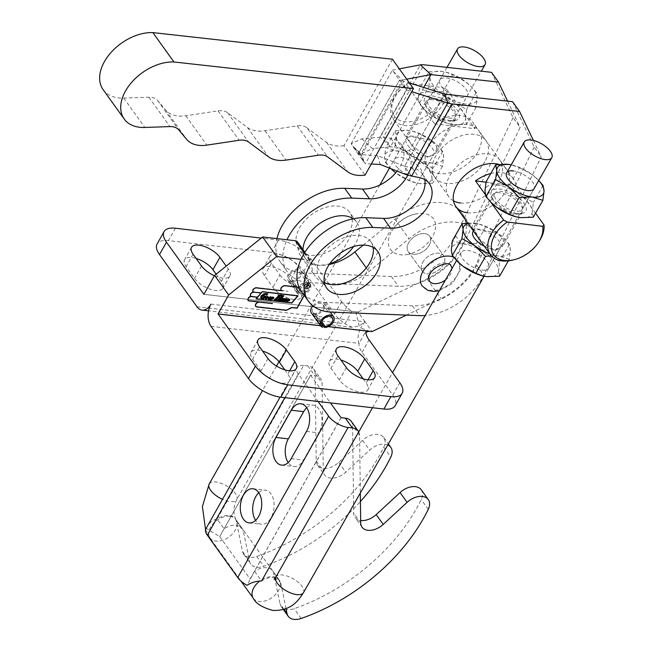 <?xml version="1.0" encoding="UTF-8"?>
<svg xmlns="http://www.w3.org/2000/svg" width="652" height="652" viewBox="0 0 652 652"><rect width="100%" height="100%" fill="white"/><g stroke="black" fill="none" stroke-linecap="round" stroke-linejoin="round"><path stroke-width="0.49" stroke-dasharray="3.26 2.44" d="M324.329 282.422A31.426 20.416 -35.7 0 1 319.676 278.339A31.426 20.416 -35.7 0 1 326.073 249.83A31.426 20.416 -35.7 0 1 359.048 235.462A31.426 20.416 -35.7 0 1 370.752 241.696A31.426 20.416 -35.7 0 1 373.123 247.401M467.574 212.772A31.426 20.416 144.3 0 0 500.54 198.404A31.426 20.416 144.3 0 0 506.938 169.895A31.426 20.416 144.3 0 0 498.894 164.402M453.499 200.832A31.426 20.416 -35.7 0 1 448.845 196.749A31.426 20.416 -35.7 0 1 455.243 168.24A31.426 20.416 -35.7 0 1 488.218 153.872A31.426 20.416 -35.7 0 1 499.913 160.107A31.426 20.416 -35.7 0 1 493.515 188.615A31.426 20.416 -35.7 0 1 460.548 202.984M477.843 151.875A31.426 20.416 -35.7 0 1 452.219 172.185A31.426 20.416 -35.7 0 1 427.769 167.385A31.426 20.416 -35.7 0 1 428.763 146.244A31.426 20.416 -35.7 0 1 454.395 125.934A31.426 20.416 -35.7 0 1 478.837 130.734A31.426 20.416 -35.7 0 1 477.843 151.875M484.868 161.663A31.426 20.416 -35.7 0 1 459.244 181.973A31.426 20.416 -35.7 0 1 434.794 177.173A31.426 20.416 -35.7 0 1 435.789 156.032A31.426 20.416 -35.7 0 1 461.42 135.722A31.426 20.416 -35.7 0 1 485.862 140.522A31.426 20.416 -35.7 0 1 484.868 161.663M352.194 219.007A31.426 20.416 -35.7 0 1 348.673 233.465A31.426 20.416 -35.7 0 1 323.05 253.775A31.426 20.416 -35.7 0 1 298.6 248.974A31.426 20.416 -35.7 0 1 299.594 227.833A31.426 20.416 -35.7 0 1 325.226 207.523A31.426 20.416 -35.7 0 1 349.668 212.324A31.426 20.416 -35.7 0 1 352.047 218.037M353.262 218.779A31.426 20.416 -35.7 0 1 356.693 222.112A31.426 20.416 -35.7 0 1 355.699 243.253A31.426 20.416 -35.7 0 1 353.563 246.611M329.839 263.636A31.426 20.416 -35.7 0 1 305.625 258.762A31.426 20.416 -35.7 0 1 302.993 249.667M429.285 245.111A13.203 8.574 144.3 0 0 429.709 236.228A13.203 8.574 144.3 0 0 419.432 234.207A13.203 8.574 144.3 0 0 408.665 242.74A13.203 8.574 144.3 0 0 408.25 251.623A13.203 8.574 144.3 0 0 418.519 253.644A13.203 8.574 144.3 0 0 429.285 245.111A13.203 8.574 -35.7 0 1 418.519 253.644A13.203 8.574 -35.7 0 1 408.25 251.623A13.203 8.574 -35.7 0 1 408.665 242.74A13.203 8.574 -35.7 0 1 419.432 234.207A13.203 8.574 -35.7 0 1 429.709 236.228A13.203 8.574 -35.7 0 1 429.285 245.111M422.716 262.324A13.203 8.574 -35.7 0 1 433.482 253.791A13.203 8.574 -35.7 0 1 443.759 255.812A13.203 8.574 -35.7 0 1 443.336 264.688A13.203 8.574 -35.7 0 1 432.569 273.221A13.203 8.574 -35.7 0 1 422.3 271.208A13.203 8.574 -35.7 0 1 422.716 262.324A13.203 8.574 -35.7 0 1 433.482 253.791A13.203 8.574 -35.7 0 1 443.759 255.812A13.203 8.574 -35.7 0 1 443.336 264.688A13.203 8.574 -35.7 0 1 432.569 273.221A13.203 8.574 -35.7 0 1 422.3 271.208A13.203 8.574 -35.7 0 1 422.716 262.324M450.785 265.6A13.203 8.574 144.3 0 0 438.421 264.378A13.203 8.574 144.3 0 0 428.364 275.772A13.203 8.574 144.3 0 0 429.326 280.996M445.479 279.952A13.203 8.574 144.3 0 0 451.738 270.825A13.203 8.574 144.3 0 0 451.877 268.754M453.621 257.181A21.923 14.238 -35.7 0 1 457.867 260.515A21.923 14.238 -35.7 0 1 459.456 269.195A21.923 14.238 -35.7 0 1 442.765 288.102A21.923 14.238 -35.7 0 1 422.243 286.081M424.778 179.61A32.486 21.1 144.3 0 0 422.366 173.929A32.486 21.1 144.3 0 0 411.934 167.743L404.59 166.35L411.616 176.146M408.209 254.313A26.414 17.156 -35.7 0 1 391.852 230.881A26.414 17.156 -35.7 0 1 415.308 214.052A26.414 17.156 -35.7 0 1 415.699 213.962A26.414 17.156 -35.7 0 1 435.324 229.194A26.414 17.156 -35.7 0 1 408.209 254.313M407.802 175.258A32.486 21.1 144.3 0 0 408.266 174.337A32.486 21.1 144.3 0 0 408.315 154.345A32.486 21.1 144.3 0 0 397.883 148.159L390.54 146.773L383.515 136.985L361.819 138.827L351.143 143.782L358.07 154.084L399.489 80.098A15.901 7.074 29.2 0 0 402.471 79.968L406.734 79.169M397.133 171.109A32.486 21.1 144.3 0 0 401.241 164.54A32.486 21.1 144.3 0 0 401.29 144.557A32.486 21.1 144.3 0 0 390.858 138.371L383.515 136.985L423.922 64.801M351.143 143.782L392.357 70.155L399.489 80.098M392.422 59.226L343.995 145.73L365.079 175.103M405.52 88.493L406.636 90.057L365.422 163.685L358.087 154.108L399.505 80.114L405.52 88.493L403.197 80.987L409.456 82.959M361.819 138.827L372.414 148.55L361.151 153.774L352.161 145.518M392.357 70.155L399.326 68.843M393.474 71.72L402.471 79.968L361.151 153.774L360.532 153.929A15.901 7.074 -150.8 0 1 359.439 154.002L353.205 147.099M359.439 154.002L358.07 154.084M360.532 153.929L352.373 145.934M423.743 87.466L390.54 146.773L372.414 148.55M423.735 87.466L390.581 146.684L379.986 136.961L420.344 64.874M491.478 72.315L513.091 117.678L520.117 127.466L462.667 245.665A53.88 34.996 -35.7 0 1 398.405 286.261L310.588 282.772A53.88 34.996 -35.7 0 1 287.385 271.851A53.88 34.996 -35.7 0 1 286.97 239.757M513.091 117.678L455.642 235.877A53.88 34.996 -35.7 0 1 391.379 276.472L303.563 272.976A53.88 34.996 -35.7 0 1 280.36 262.063A53.88 34.996 -35.7 0 1 276.904 238.599M507.574 101.125L520.117 127.466M103.13 89.65A41.679 27.066 -35.7 0 0 123.766 98.093L148.852 97.213A18.484 12.005 -35.7 0 1 157.654 100.506L165.608 110.009A34.336 22.298 -35.7 0 0 185.796 115.754L218.053 110.889A18.484 12.005 -35.7 0 1 227.54 112.682L247.369 127.401A34.336 22.298 -35.7 0 0 264.981 130.726L297.247 125.869A18.484 12.005 -35.7 0 1 306.733 127.662L327.809 157.034M343.995 145.73A34.336 22.298 -35.7 0 1 326.554 142.372L306.733 127.662M380.238 164.483L377.508 155.641L404.623 166.26L444.982 94.173L404.623 166.26L407.353 175.111M377.508 155.641L361.012 154.605A15.901 7.074 29.2 0 0 359.627 154.255L358.087 154.108M533.385 140.441L541.193 156.839L483.743 275.038A53.88 34.996 -35.7 0 1 425.177 315.511M512.553 101.679L534.167 147.042L541.193 156.839M534.167 147.042L476.718 265.242A53.88 34.996 -35.7 0 1 412.455 305.837L324.639 302.349A53.88 34.996 -35.7 0 1 301.436 291.428M399.505 80.114A15.901 7.074 -150.8 0 1 403.197 80.987L361.884 154.793L364.199 162.299M363.082 160.857L359.627 154.255M363.914 162.022L361.012 154.605M371.29 164.002L365.422 163.685M406.636 90.057L411.779 91.679M363.164 378.836L366.188 383.05A17.164 7.596 -150.6 0 1 367.736 389.937A17.164 7.596 -150.6 0 1 360.393 392.113A17.164 7.596 -150.6 0 1 339.374 379.969L330.947 368.217A17.164 7.596 -150.6 0 1 329.39 361.33A17.164 7.596 -150.6 0 1 340.947 360.051M293.93 299.496A17.164 7.596 -150.6 0 1 272.911 287.353L264.484 275.6A17.164 7.596 -150.6 0 1 262.927 268.714A17.164 7.596 -150.6 0 1 275.796 267.866A17.164 7.596 -150.6 0 1 291.289 278.681L299.724 290.425A17.164 7.596 -150.6 0 1 301.273 297.312A17.164 7.596 -150.6 0 1 293.93 299.496M279.887 274.973A17.164 7.596 29.4 0 0 300.906 287.116A17.164 7.596 29.4 0 0 308.249 284.932A17.164 7.596 29.4 0 0 306.701 278.045L298.266 266.301A17.164 7.596 29.4 0 0 282.772 255.486A17.164 7.596 29.4 0 0 269.904 256.334A17.164 7.596 29.4 0 0 271.46 263.221L279.887 274.973L272.911 287.353M216.138 274.166L221.354 281.428A17.164 7.596 -150.6 0 1 222.911 288.323A17.164 7.596 -150.6 0 1 215.559 290.499A17.164 7.596 -150.6 0 1 194.549 278.355L186.113 266.603A17.164 7.596 -150.6 0 1 184.565 259.716A17.164 7.596 -150.6 0 1 196.113 258.437M214.41 275.747A17.164 7.596 29.4 0 0 222.536 278.119A17.164 7.596 29.4 0 0 229.879 275.943A17.164 7.596 29.4 0 0 228.33 269.048L226.211 266.106M284.794 369.839L287.817 374.052A17.164 7.596 -150.6 0 1 289.374 380.939A17.164 7.596 -150.6 0 1 282.023 383.115A17.164 7.596 -150.6 0 1 261.012 370.972L252.577 359.228A17.164 7.596 -150.6 0 1 251.028 352.333A17.164 7.596 -150.6 0 1 262.577 351.053M311.346 312.895A7.922 5.143 144.3 0 0 313.172 314.207L314.093 313.025A6.341 4.116 -35.7 0 1 312.634 311.966A6.341 4.116 -35.7 0 1 312.83 307.703A6.341 4.116 -35.7 0 1 317.997 303.612A6.341 4.116 -35.7 0 1 322.927 304.574A6.341 4.116 -35.7 0 1 322.732 308.844A6.341 4.116 -35.7 0 1 315.715 313.253L315.201 314.5A7.922 5.143 144.3 0 0 323.971 308.983A7.922 5.143 144.3 0 0 324.215 303.653A7.922 5.143 144.3 0 0 312.846 305.821M315.201 314.5L321.469 323.229M314.093 313.025L321.469 323.302M406.041 211.517A52.82 34.303 -35.7 0 1 461.893 213.131A52.82 34.303 -35.7 0 1 460.222 248.665A52.82 34.303 -35.7 0 1 426.987 278.917L357.981 312.015L351.958 311.33A26.414 11.687 -150.6 0 1 341.567 301.583L310.833 258.754A26.414 11.687 29.4 0 0 278.502 240.075L261.207 238.086M291.786 281.868L292.3 280.621A6.341 4.116 144.3 0 0 299.309 276.203A6.341 4.116 144.3 0 0 299.512 271.941A6.341 4.116 144.3 0 0 294.582 270.971A6.341 4.116 144.3 0 0 289.415 275.071A6.341 4.116 144.3 0 0 289.211 279.333A6.341 4.116 144.3 0 0 290.67 280.393L289.749 281.574A7.922 5.143 -35.7 0 1 287.923 280.254A7.922 5.143 -35.7 0 1 288.176 274.932A7.922 5.143 -35.7 0 1 294.639 269.806A7.922 5.143 -35.7 0 1 300.8 271.02A7.922 5.143 -35.7 0 1 300.548 276.35A7.922 5.143 -35.7 0 1 291.786 281.868L301.151 294.924A7.922 5.143 144.3 0 0 309.92 289.398A7.922 5.143 144.3 0 0 310.165 284.076A7.922 5.143 144.3 0 0 304.003 282.862A7.922 5.143 144.3 0 0 297.54 287.98A7.922 5.143 144.3 0 0 297.296 293.31A7.922 5.143 144.3 0 0 299.121 294.631L300.042 293.441A6.341 4.116 -35.7 0 1 298.583 292.389A6.341 4.116 -35.7 0 1 298.779 288.127A6.341 4.116 -35.7 0 1 303.946 284.027A6.341 4.116 -35.7 0 1 308.877 284.997A6.341 4.116 -35.7 0 1 308.681 289.26A6.341 4.116 -35.7 0 1 301.664 293.677L301.151 294.924M290.67 280.393L300.042 293.441M304.72 285.951A3.537 2.298 144.3 0 0 304.606 288.331A3.537 2.298 144.3 0 0 307.353 288.869A3.537 2.298 144.3 0 0 310.238 286.587A3.537 2.298 144.3 0 0 310.352 284.215A3.537 2.298 144.3 0 0 307.597 283.669A3.537 2.298 144.3 0 0 304.72 285.951M304.484 285.625A3.537 2.298 144.3 0 0 304.37 288.005A3.537 2.298 144.3 0 0 307.125 288.543A3.537 2.298 144.3 0 0 310.002 286.261A3.537 2.298 144.3 0 0 310.116 283.881A3.537 2.298 144.3 0 0 307.369 283.343A3.537 2.298 144.3 0 0 304.484 285.625M309.887 286.244A3.382 2.2 144.3 0 0 309.993 283.97A3.382 2.2 144.3 0 0 307.361 283.457A3.382 2.2 144.3 0 0 304.598 285.641A3.382 2.2 144.3 0 0 304.492 287.915A3.382 2.2 144.3 0 0 307.125 288.437A3.382 2.2 144.3 0 0 309.887 286.244M310.124 286.578A3.382 2.2 144.3 0 0 310.23 284.296A3.382 2.2 144.3 0 0 307.597 283.783A3.382 2.2 144.3 0 0 304.834 285.967A3.382 2.2 144.3 0 0 304.728 288.249A3.382 2.2 144.3 0 0 307.361 288.763A3.382 2.2 144.3 0 0 310.124 286.578M255.429 305.707A3.024 1.964 144.3 0 1 256.334 303.05A3.024 1.964 144.3 0 1 259.366 301.819L249.211 300.833M281.118 289.993A3.187 2.07 144.3 0 0 282.169 290.474L287.997 291.265L281.607 290.531M301.02 259.333L309.407 260.303A5.281 3.431 -35.7 0 1 311.371 261.346A5.281 3.431 -35.7 0 1 311.811 263.017A42.258 27.441 144.3 0 0 315.307 276.375A42.258 27.441 144.3 0 0 368.902 271.534L408.951 238.762A52.82 34.303 -35.7 0 1 475.944 232.707A52.82 34.303 -35.7 0 1 474.273 268.241A52.82 34.303 -35.7 0 1 441.037 298.502L406.4 315.112M280.996 290.083A3.341 2.168 144.3 0 1 280.865 289.928A3.341 2.168 144.3 0 1 281.542 286.896A3.341 2.168 144.3 0 1 285.046 285.372L299.072 287.279M299.317 287.312L301.346 290.939L306.481 291.525L304.288 295.405M210.971 304.117L365.006 321.803L372.031 331.591M253.326 291.835A2.844 1.85 144.3 0 0 250.67 293.376A2.844 1.85 144.3 0 0 250.295 295.723A2.844 1.85 144.3 0 0 250.425 295.878M281.403 290.385L256.309 287.499A2.844 1.85 144.3 0 0 253.318 288.803A2.844 1.85 144.3 0 0 252.74 291.387A2.844 1.85 144.3 0 0 252.87 291.542M299.089 286.986L301.346 290.939M306.481 291.525L301.11 290.613M306.244 291.2L296.978 308.078M296.839 307.891L291.884 307.54M291.705 307.296L286.261 310.246M255.992 306.489A3.178 2.062 144.3 0 0 256.635 306.668L286.114 310.034M255.576 306.187A3.178 2.062 144.3 0 1 255.454 306.032A3.178 2.062 144.3 0 1 255.804 303.514A3.178 2.062 144.3 0 1 258.616 301.737L258.754 301.925M258.616 301.737L249.048 300.808M281.501 290.515L256.244 287.613A2.698 1.752 144.3 0 0 253.53 288.722A2.698 1.752 144.3 0 0 252.74 291.102M252.992 291.452A2.698 1.752 144.3 0 0 253.864 291.835L254.101 292.161M257.377 297.157L255.861 298.567L291.664 302.675L297.825 295.486L262.031 291.379L260.939 292.65L253.864 291.835M257.238 296.962L251.354 296.285A2.698 1.752 144.3 0 0 250.987 296.277A2.698 1.752 144.3 0 0 248.477 297.565A2.698 1.752 144.3 0 0 247.858 299.773M248.102 300.124A2.698 1.752 144.3 0 0 248.974 300.507M255.698 306.106A3.024 1.964 144.3 0 0 256.701 306.546L256.929 306.872M304.223 295.315L306.065 291.297L296.79 307.76L291.729 307.182L286.114 309.928L256.701 306.546M306.301 291.623L301.004 290.719L306.065 291.297M301.004 290.719L298.975 287.092L301.24 291.045M298.975 287.092L284.981 285.486A3.187 2.07 144.3 0 0 281.794 286.774A3.187 2.07 144.3 0 0 280.833 289.57M250.547 295.788A2.698 1.752 144.3 0 0 251.419 296.171L257.336 296.847L260.841 292.756L253.799 291.949A2.698 1.752 144.3 0 0 253.432 291.941M253.4 291.941A2.698 1.752 144.3 0 0 250.922 293.229A2.698 1.752 144.3 0 0 250.303 295.438M291.64 302.552L297.614 295.584L262.047 291.501L256.073 298.469L291.868 302.878M250.881 296.171A2.844 1.85 144.3 0 0 248.233 297.711A2.844 1.85 144.3 0 0 247.85 300.059A2.844 1.85 144.3 0 0 247.98 300.213M248.363 300.466A2.844 1.85 144.3 0 0 248.909 300.621M260.71 298.029L260.735 295.943L263.335 293.742L266 293.278L267.646 293.465L267.287 293.922M261.664 298.054L262.479 298.094L261.982 298.429M262.479 298.094L263.978 296.358L263.75 295.829L265.935 296.081L265.201 296.415M266.758 294.59L266.244 295.038L265.877 293.571L265.397 293.587M274.981 299.847L274.019 299.741L278.192 295.772L278.265 294.794L280.71 295.38M280.596 295.217L280.026 295.299M278.086 297.304L280.189 297.842M279.952 297.516L281.387 296.481M281.151 296.155L281.737 296.024M281.232 295.136L283.987 295.755M283.628 295.56L283.009 295.641M279.154 300.067L279.806 300.556M277.98 300.197L277.222 300.409M277.116 299.953L278.616 299.627M278.38 299.301L279.684 297.825M276.171 299.521L276.807 300.213M280.531 300.173L282.129 298.241L283.107 298.38M282.87 298.054L283.155 298.706M283.025 298.518L283.555 298.518M283.318 298.184L284.239 298.551M282.234 300.36L282.683 300.621M282.446 300.295L283.025 300.385M282.862 300.116L281.631 300.711M281.623 300.719L282.088 300.018M281.908 299.765L280.849 300.482M281.085 300.107L282.968 298.38M282.935 298.38L282.006 298.755M272.943 298.632L270.816 299.333M270.547 299.309L269.993 299.545M269.814 299.146L270.686 299.162M270.45 298.836L272.063 297.1M271.851 296.741L273.595 297.353M270.89 299.146L271.599 299.097L273.001 297.173M272.952 297.1L272.87 297.874L272.797 297.149M269.749 298.616L269.089 299.138M268.991 299.007L268.2 299.081L267.825 298.103L270.49 296.538L270.882 297.491L270.727 296.864M268.2 299.081L268.062 298.429M268.371 298.942L270.629 297.532M270.393 297.206L270.335 296.684L270.393 297.206L270.335 296.684L269.195 297.312M266.978 298.298L266.318 298.82M266.22 298.689L265.437 298.763L265.062 297.785L267.719 296.22L268.119 297.173L267.956 296.546M265.437 298.763L265.291 298.111M265.608 298.624L267.858 297.214M267.622 296.888L267.565 296.367L267.622 296.888L267.565 296.367L266.432 296.994M307.695 284.37L309.227 284.875L307.711 286.391L307.345 288.314L307.5 286.367L306.766 286.285L305.649 288.005L307.459 284.044L308.926 284.435M308.698 284.109L308.673 285.372L307.475 286.065L307.345 288.314L307.5 286.367M288.917 300.572L286.798 301.281M286.521 301.248L285.967 301.485M285.796 301.094L286.668 301.11M286.432 300.784L288.037 299.04M287.834 298.681L289.57 299.292M286.864 301.085L287.573 301.037L288.983 299.113M288.926 299.04L288.844 299.814L288.771 299.089M283.196 300.833L282.715 300.776L284.565 298.836M284.419 298.404L285.69 298.681M285.454 298.355L285.861 298.697M284.614 299.521L285.772 299.195M285.535 298.869L286.831 298.812M286.595 298.486L286.733 298.918L286.595 298.486M285.283 300.727L285.91 300.833M285.829 300.393L286.13 300.8M285.894 300.474L284.655 301.094M284.712 300.368L285.975 299.529M285.495 299.064L284.125 300.059M309.048 284.989L307.777 284.484L306.872 286.098L308.323 286.081L309.04 284.81M308.567 284.28L307.777 284.484M307.54 284.158L306.872 286.098M306.636 285.772L307.874 286.212M307.638 285.886L308.323 286.081M308.086 285.755L308.502 285.943M308.266 285.617L308.795 285.633M308.567 285.307L308.975 285.315M307.263 286.041L306.766 286.285M306.53 285.959L305.764 288.062M305.389 287.776L307.459 284.044M369.953 331.371L360.589 327.956C357.866 334.052 357.361 339.187 359.081 343.359L366.057 330.98M196.92 306.717L344.981 323.71L352.251 327.328L359.179 325.992L365.006 321.803L360.589 327.956M211.02 326.359L359.081 343.359A26.414 11.687 29.4 0 0 362.072 352.259L392.806 395.088A26.414 11.687 -150.6 0 1 395.193 405.683M289.749 281.574L299.121 294.631M292.3 280.621L301.664 293.677M359.179 325.992L355.894 311.786M341.567 301.583L334.59 313.962A26.414 11.687 -150.6 0 0 344.981 323.71L351.958 311.33L203.929 294.337L354.06 311.583M365.006 321.803L357.981 312.015L203.946 294.329M297.32 241.77A5.281 3.431 -35.7 0 1 297.76 243.432A42.258 27.441 144.3 0 0 301.248 256.798A42.258 27.441 144.3 0 0 329.227 264.508M363.229 245.095L394.9 219.178A52.82 34.303 -35.7 0 1 403.409 213.09M334.59 313.962L303.856 271.134A26.414 11.687 29.4 0 0 271.525 252.454L168.412 240.612A26.414 11.687 29.4 0 0 157.108 243.97M313.172 314.207L322.536 327.263M315.715 313.253L321.77 321.689M522.374 209.186A15.844 6.944 29.7 0 0 517.183 198.868A15.844 6.944 29.7 0 0 501.584 191.541A15.844 6.944 29.7 0 0 494.852 193.473A15.844 6.944 29.7 0 0 500.035 203.791A15.844 6.944 29.7 0 0 515.634 211.118A15.844 6.944 29.7 0 0 522.374 209.186L534.143 188.567A15.844 6.944 29.7 0 0 528.951 178.249A15.844 6.944 29.7 0 0 513.352 170.922M460.662 97.498A15.844 6.944 29.7 0 0 467.402 95.559A15.844 6.944 29.7 0 0 462.211 85.241A15.844 6.944 29.7 0 0 446.612 77.914A15.844 6.944 29.7 0 0 439.88 79.846A15.844 6.944 29.7 0 0 445.063 90.163A15.844 6.944 29.7 0 0 460.662 97.498M448.894 118.11A15.844 6.944 29.7 0 0 455.634 116.178A15.844 6.944 29.7 0 0 450.442 105.86A15.844 6.944 29.7 0 0 434.843 98.534A15.844 6.944 29.7 0 0 428.103 100.465A15.844 6.944 29.7 0 0 433.295 110.783A15.844 6.944 29.7 0 0 448.894 118.11M450.654 120.563A19.813 8.68 -150.3 0 1 424.754 103.424A19.813 8.68 -150.3 0 1 433.091 96.08A19.813 8.68 -150.3 0 1 455.797 108.371A19.813 8.68 -150.3 0 1 454.786 120.571A19.813 8.68 -150.3 0 1 450.654 120.563M433.083 99.78A17.164 7.522 29.7 0 0 425.78 101.875A17.164 7.522 29.7 0 0 425.854 106.137A17.164 7.522 29.7 0 0 448.307 120.987A17.164 7.522 29.7 0 0 451.885 121.003A17.164 7.522 29.7 0 0 455.601 118.892A17.164 7.522 29.7 0 0 449.978 107.719A17.164 7.522 29.7 0 0 433.083 99.78M517.395 213.563A19.813 8.68 -150.3 0 1 491.494 196.431A19.813 8.68 -150.3 0 1 499.831 189.088A19.813 8.68 -150.3 0 1 522.545 201.37A19.813 8.68 -150.3 0 1 521.535 213.579A19.813 8.68 -150.3 0 1 517.395 213.563M499.823 192.78A17.164 7.522 29.7 0 0 492.529 194.875A17.164 7.522 29.7 0 0 492.602 199.145A17.164 7.522 29.7 0 0 515.047 213.995A17.164 7.522 29.7 0 0 518.633 214.011A17.164 7.522 29.7 0 0 522.342 211.9A17.164 7.522 29.7 0 0 516.726 200.726A17.164 7.522 29.7 0 0 499.823 192.78M427.59 157.271L412.626 146.072L406.204 136.162L412.366 136.064L431.119 140.661L436.693 146.382L436.025 153.187L427.59 157.271M494.33 250.278L479.375 239.08L472.944 229.17L479.106 229.072L497.859 233.669L503.434 239.39L502.765 246.195L494.33 250.278M407.818 83.317L443.14 87.637A28.786 18.696 -35.7 0 1 439.978 102.03A28.786 18.696 -35.7 0 1 404.762 121.761A28.786 18.696 -35.7 0 1 395.202 96.553A28.786 18.696 -35.7 0 1 396.114 95.045A28.786 18.696 -35.7 0 1 407.818 83.317L406.449 84.638A31.426 20.416 144.3 0 0 395.316 96.292A31.426 20.416 144.3 0 0 394.313 97.93A31.426 20.416 144.3 0 0 393.229 119.243A31.426 20.416 144.3 0 0 417.573 124.076A31.426 20.416 144.3 0 0 443.205 103.912A31.426 20.416 144.3 0 0 446.848 89.577L464.191 113.75A26.414 11.581 -150.3 0 1 465.512 118.656L466.636 109.381L453.8 102.34L443.067 91.614L430.157 92.005L419.35 88.713L418.225 97.987L419.203 103.578L424.322 109.373L429.937 114.304L442.773 121.345L449.587 123.896L453.58 124.638L466.49 124.247L465.512 118.656A26.414 11.581 -150.3 0 1 453.58 124.638A26.414 11.581 -150.3 0 1 449.301 123.823A26.414 11.581 -150.3 0 1 429.937 114.304A26.414 11.581 -150.3 0 1 424.745 109.805A26.414 11.581 -150.3 0 1 423.792 108.811A26.414 11.581 -150.3 0 1 419.546 102.894A26.414 11.581 -150.3 0 1 418.225 97.987A26.414 11.581 -150.3 0 1 430.157 92.005A26.414 11.581 -150.3 0 1 453.8 102.34A26.414 11.581 -150.3 0 1 459.953 107.833A26.414 11.581 -150.3 0 1 462.407 110.832A26.414 11.581 -150.3 0 1 464.191 113.75L474.949 128.737A31.426 20.416 144.3 0 0 472.398 121.761A31.426 20.416 144.3 0 0 434.55 123.798L406.449 84.638M539.391 240.987A31.426 20.416 -35.7 0 1 512.831 260.05M429.016 71.777L441.926 71.386L445.927 72.136L452.741 74.678L465.577 81.72L471.184 86.643L476.31 92.445L477.28 98.036L476.156 107.311L465.349 104.018L452.439 104.41L441.706 93.692A26.414 11.581 -150.3 0 1 433.099 85.192A26.414 11.581 -150.3 0 1 429.994 77.368L429.016 71.777L419.35 88.713M428.869 86.651L429.994 77.368A26.414 11.581 -150.3 0 1 441.926 71.386A26.414 11.581 -150.3 0 1 446.212 72.201A26.414 11.581 -150.3 0 1 465.577 81.72A26.414 11.581 -150.3 0 1 470.76 86.219A26.414 11.581 -150.3 0 1 477.28 98.036A26.414 11.581 -150.3 0 1 465.349 104.018A26.414 11.581 -150.3 0 1 441.706 93.692L428.869 86.651L419.203 103.578M491.103 202.422A26.414 11.581 -150.3 0 1 490.532 201.81A26.414 11.581 -150.3 0 1 486.286 195.902A26.414 11.581 -150.3 0 1 484.966 190.995A26.414 11.581 -150.3 0 1 496.906 185.013A26.414 11.581 -150.3 0 1 520.549 195.347A26.414 11.581 -150.3 0 1 526.694 200.84A26.414 11.581 -150.3 0 1 529.155 203.84A26.414 11.581 -150.3 0 1 530.932 206.757A26.414 11.581 -150.3 0 1 532.252 211.664L533.385 202.389L520.549 195.347L509.815 184.622L496.906 185.013L486.09 181.721M490.76 173.546A31.426 20.416 -35.7 0 1 513.385 178.868A31.426 20.416 -35.7 0 1 515.936 185.853L535.553 213.188M533.23 217.255L532.252 211.664A26.414 11.581 -150.3 0 1 520.32 217.646A26.414 11.581 -150.3 0 1 516.327 216.904M543.051 185.453L533.385 202.389M519.481 167.686L532.317 174.728A26.414 11.581 -150.3 0 0 512.953 165.209A26.414 11.581 -150.3 0 0 511.209 164.809L519.481 167.686L509.815 184.622M538.739 180.522A26.414 11.581 -150.3 0 0 537.509 179.227A26.414 11.581 -150.3 0 0 532.317 174.728L538.748 180.498M490.589 201.9L485.251 194.459M452.439 104.41L442.773 121.345M476.156 107.311L466.49 124.247M476.31 92.445L466.636 109.381M452.741 74.678L443.067 91.614M434.55 123.798L474.949 128.737M446.848 89.577L443.14 87.637M486.009 182.193L515.936 185.853M427.003 156.456A15.844 6.944 29.7 0 0 433.743 154.524A15.844 6.944 29.7 0 0 428.551 144.206A15.844 6.944 29.7 0 0 412.952 136.879A15.844 6.944 29.7 0 0 406.212 138.811A15.844 6.944 29.7 0 0 411.404 149.129A15.844 6.944 29.7 0 0 427.003 156.456M415.234 177.075A15.844 6.944 29.7 0 0 421.966 175.143A15.844 6.944 29.7 0 0 416.783 164.826A15.844 6.944 29.7 0 0 401.184 157.491A15.844 6.944 29.7 0 0 394.444 159.43A15.844 6.944 29.7 0 0 399.635 169.748A15.844 6.944 29.7 0 0 415.234 177.075M390.662 168.338L391.029 168.713A26.414 11.581 -150.3 0 1 384.566 156.953A26.414 11.581 -150.3 0 1 396.498 150.971A26.414 11.581 -150.3 0 1 420.141 161.297A26.414 11.581 -150.3 0 1 428.747 169.797A26.414 11.581 -150.3 0 1 431.852 177.613L432.977 168.338L420.141 161.297L409.407 150.571L396.498 150.971L385.691 147.678L384.566 156.953L385.544 162.544L390.662 168.338L396.269 173.269L409.106 180.311L415.919 182.853L419.921 183.603L432.83 183.212L431.852 177.613A26.414 11.581 -150.3 0 1 419.921 183.603A26.414 11.581 -150.3 0 1 415.634 182.788A26.414 11.581 -150.3 0 1 396.269 173.269A26.414 11.581 -150.3 0 1 395.723 172.845M395.356 130.742L408.266 130.351L412.26 131.093L419.073 133.644L431.909 140.685L437.525 145.608L442.643 151.411L443.621 157.002L442.496 166.276L431.689 162.984L418.78 163.375L408.046 152.649A26.414 11.581 -150.3 0 1 399.44 144.157A26.414 11.581 -150.3 0 1 396.334 136.333L395.356 130.742L385.691 147.678M395.21 145.608L396.334 136.333A26.414 11.581 -150.3 0 1 408.266 130.351A26.414 11.581 -150.3 0 1 412.545 131.166A26.414 11.581 -150.3 0 1 431.909 140.685A26.414 11.581 -150.3 0 1 437.101 145.184A26.414 11.581 -150.3 0 1 443.621 157.002A26.414 11.581 -150.3 0 1 431.689 162.984A26.414 11.581 -150.3 0 1 408.046 152.649L395.21 145.608L385.544 162.544M418.78 163.375L409.106 180.311M442.496 166.276L432.83 183.212M442.643 151.411L432.977 168.338M419.073 133.644L409.407 150.571M484.428 246.334A15.844 6.944 29.7 0 0 493.743 249.463A15.844 6.944 29.7 0 0 500.483 247.532A15.844 6.944 29.7 0 0 495.292 237.214A15.844 6.944 29.7 0 0 479.693 229.887A15.844 6.944 29.7 0 0 473.507 231.118M481.975 270.083A15.844 6.944 29.7 0 0 488.715 268.151A15.844 6.944 29.7 0 0 483.523 257.833A15.844 6.944 29.7 0 0 467.924 250.498A15.844 6.944 29.7 0 0 461.192 252.438A15.844 6.944 29.7 0 0 466.376 262.748A15.844 6.944 29.7 0 0 481.975 270.083M457.443 261.379A26.414 11.581 -150.3 0 1 451.306 249.96A26.414 11.581 -150.3 0 1 463.238 243.97A26.414 11.581 -150.3 0 1 486.889 254.304A26.414 11.581 -150.3 0 1 495.496 262.805A26.414 11.581 -150.3 0 1 498.593 270.621L499.717 261.346L486.889 254.304L476.156 243.579L463.238 243.97L452.431 240.686M467.802 223.163L479.008 224.101L485.822 226.651L498.658 233.693L504.265 238.616L509.391 244.418L510.361 250.009L509.236 259.284L508.332 260.873M509.236 259.284L498.43 255.992L491.306 255.796M499.571 276.22L498.593 270.621A26.414 11.581 -150.3 0 1 486.661 276.611A26.414 11.581 -150.3 0 1 482.667 275.861M509.391 244.418L499.717 261.346M485.822 226.651L476.156 243.579M468.12 223.62A26.414 11.581 -150.3 0 1 475.015 223.359A26.414 11.581 -150.3 0 1 479.293 224.174A26.414 11.581 -150.3 0 1 498.658 233.693A26.414 11.581 -150.3 0 1 503.849 238.192A26.414 11.581 -150.3 0 1 510.361 250.009A26.414 11.581 -150.3 0 1 498.43 255.992A26.414 11.581 -150.3 0 1 489.807 253.84M306.685 407.712A17.164 10.611 96.5 0 1 313.245 405.177A17.164 10.611 96.5 0 1 321.526 415.332A17.164 10.611 96.5 0 1 318.901 432.838L303.555 460.076A17.164 10.611 96.5 0 1 293.979 466.522A17.164 10.611 96.5 0 1 288.38 462.879A17.164 10.611 96.5 0 1 288.168 462.57M258.787 492.725A17.164 10.611 96.5 0 1 265.348 490.19A17.164 10.611 96.5 0 1 270.947 493.833A17.164 10.611 96.5 0 1 272.886 513.426A17.164 10.611 96.5 0 1 261.428 524.298A17.164 10.611 96.5 0 1 255.828 520.655A17.164 10.611 96.5 0 1 255.617 520.345M421.257 489.791A15.844 10.293 -35.7 0 1 421.225 499.554A158.469 102.918 -35.7 0 1 294.191 608.666A15.844 10.293 -35.7 0 1 287.076 609.612A15.844 10.293 -35.7 0 1 281.175 606.466A15.844 10.293 -35.7 0 1 280.01 603.776L273.816 573.573A15.844 10.293 144.3 0 0 272.65 570.875A15.844 10.293 144.3 0 0 254.557 571.217L247.035 585.309M351.232 421.29A15.844 10.293 -35.7 0 1 352.561 425.569L353.677 513.083A15.844 10.293 144.3 0 0 355.006 517.37A15.844 10.293 144.3 0 0 360.67 520.475M387.769 444.966A15.844 10.293 144.3 0 0 369.627 450.124L345.747 472.187A15.844 10.293 -35.7 0 1 330.458 478.079A15.844 10.293 -35.7 0 1 324.566 474.941A15.844 10.293 -35.7 0 1 323.237 470.662L322.121 383.14A15.844 10.293 144.3 0 0 320.792 378.861A15.844 10.293 144.3 0 0 314.892 375.723L310.637 375.234L219.7 536.596L206.187 528.381A15.901 7.042 29.4 0 0 205.893 528.813M206.187 528.381C208.811 523.132 212.446 520.011 217.092 519A15.844 10.293 -35.7 0 1 235.185 518.658A15.844 10.293 -35.7 0 1 236.35 521.356L242.544 551.559A15.844 10.293 144.3 0 0 243.701 554.257A15.844 10.293 144.3 0 0 249.602 557.395A15.844 10.293 144.3 0 0 256.725 556.449A158.469 102.918 144.3 0 0 383.751 447.337A15.844 10.293 144.3 0 0 383.783 437.582A15.844 10.293 144.3 0 0 362.602 440.336L338.722 462.398A15.844 10.293 -35.7 0 1 323.433 468.291A15.844 10.293 -35.7 0 1 317.54 465.153A15.844 10.293 -35.7 0 1 316.204 460.874L315.095 373.351A15.844 10.293 144.3 0 0 313.767 369.073A15.844 10.293 144.3 0 0 307.866 365.935L303.612 365.446L217.092 519L224.117 528.788A15.844 10.293 -35.7 0 1 242.21 528.454A15.844 10.293 -35.7 0 1 243.375 531.144L249.569 561.348A15.844 10.293 144.3 0 0 250.727 564.045A15.844 10.293 144.3 0 0 256.627 567.183A15.844 10.293 144.3 0 0 263.75 566.238A158.469 102.918 144.3 0 0 360.434 501.502M310.637 375.234L330.45 402.903M341.02 417.622L250.099 578.976L219.7 536.596L310.613 375.242M303.612 365.446A15.901 7.042 -150.6 0 0 296.807 367.459A15.901 7.042 -150.6 0 0 298.249 373.84L318.078 401.477M286.032 608.666L280.841 583.361A15.844 10.293 144.3 0 0 279.675 580.663A15.844 10.293 144.3 0 0 261.582 581.005L254.557 571.217L341.086 417.663M358.747 431.877A15.844 10.293 -35.7 0 1 359.586 435.357L360.32 493.042M411.934 167.743L418.967 177.531M390.858 138.371L397.883 148.159M303.563 272.976L310.588 282.772M391.379 276.472L398.405 286.261M455.642 235.877L462.667 245.665M297.247 125.869L318.323 155.233M264.981 130.726L286.057 160.099M247.369 127.401L268.445 156.765M227.54 112.682L248.616 142.054M218.053 110.889L239.129 140.261M185.796 115.754L206.871 145.127M165.608 110.009L186.684 139.381M157.654 100.506L178.73 129.878M148.852 97.213L169.927 126.586M123.766 98.093L144.842 127.466M326.554 142.372L347.63 171.745M476.718 265.242L483.743 275.038M412.455 305.837L419.481 315.633M324.639 302.349L331.664 312.137M346.351 367.589L339.374 379.969M201.517 265.975L194.549 278.355M267.988 358.592L261.012 370.972M426.987 278.917L441.037 298.502M328.347 326.579L323.465 326.016M323.408 326.008L320.515 325.674M394.9 219.178L408.951 238.762M304.313 253.196L309.407 260.303M297.76 243.432L311.811 263.017M366.31 267.923L368.902 271.534M328.217 326.636L323.522 326.098M323.449 326.09L320.572 325.755M392.806 395.088L399.782 382.708M362.072 352.259L369.048 339.879M175.388 228.233L168.412 240.612M278.502 240.075L271.525 252.454M310.833 258.754L303.856 271.134M289.651 370.801L287.817 374.052M259.553 346.848L252.577 359.228M193.09 254.223L186.113 266.603M228.33 269.048L221.354 281.428M298.266 266.301L291.289 278.681M271.46 263.221L264.484 275.6M306.701 278.045L299.724 290.425M368.021 379.798L366.188 383.05M337.923 355.837L330.947 368.217M253.343 598.332A15.844 10.293 144.3 0 0 259.154 601.462A15.844 10.293 144.3 0 0 275.829 594.265A15.844 10.293 144.3 0 0 279.097 579.848A15.844 10.293 144.3 0 0 273.278 576.718A15.844 10.293 144.3 0 0 259.349 581.38M303.457 592.644A15.844 6.944 29.7 0 0 298.274 582.326A15.844 6.944 29.7 0 0 282.675 574.999A15.844 6.944 29.7 0 0 275.935 576.93M209.194 483.923A15.844 6.944 -150.3 0 1 215.926 481.991A15.844 6.944 -150.3 0 1 231.525 489.326A15.844 6.944 -150.3 0 1 236.717 499.636A15.844 6.944 -150.3 0 1 229.977 501.575A15.844 6.944 -150.3 0 1 222.503 499.342M229.952 516.343A15.844 10.293 144.3 0 0 213.285 523.54A15.844 10.293 144.3 0 0 210.017 537.957A15.844 10.293 144.3 0 0 215.836 541.087A15.844 10.293 144.3 0 0 232.503 533.89A15.844 10.293 144.3 0 0 235.771 519.473A15.844 10.293 144.3 0 0 229.952 516.343M301.216 618.455L294.191 608.666M360.703 522.88L353.677 513.083M338.722 462.398L345.747 472.187M242.544 551.559L249.569 561.348M310.621 375.267L219.708 536.612M298.249 373.84L284.826 397.663M236.35 521.356L243.375 531.144M256.725 556.449L263.75 566.238M383.751 447.337L390.784 457.133M362.602 440.336L369.627 450.124M316.204 460.874L323.237 470.662M315.095 373.351L322.121 383.14M307.866 365.935L314.892 375.723M359.586 435.357L352.561 425.569M428.25 509.342L421.225 499.554M284.036 609.375L280.01 603.776M280.841 583.361L273.816 573.573M306.522 431.42L318.901 432.838M291.175 458.658L303.555 460.076M370.752 241.696L377.777 251.485M499.913 160.107L506.938 169.895M434.794 177.173L427.769 167.385M305.625 258.762L298.6 248.974M429.709 236.228L443.759 255.812L429.709 236.228M439.293 290.784L452.675 283.253L459.88 270.808C460.793 268.2 460.116 264.777 457.867 260.515M422.366 173.929L429.391 183.717M415.308 214.052A36.993 36.993 0 0 0 391.852 230.881M401.29 144.557L408.315 154.345M280.36 262.063L287.385 271.851M408.25 251.623L422.3 271.208L408.25 251.623M356.693 222.112L349.668 212.324M485.862 140.522L478.837 130.734M448.845 196.749L393.229 119.243M319.676 278.339L326.701 288.135M324.215 303.653L330.254 312.063M312.634 311.966L321.998 325.022M322.927 304.574L332.3 317.63M300.8 271.02L310.165 284.076M289.211 279.333L298.583 292.389M299.512 271.941L308.877 284.997M461.893 213.131L475.944 232.707M304.875 252.291L311.371 261.346M301.248 256.798L315.307 276.375M365.959 332.202L364.46 333.808M287.923 280.254L297.296 293.31M352.251 327.328L208.558 310.833M296.35 368.559L289.374 380.939M258.005 339.953L251.028 352.333M191.541 247.336L184.565 259.716M229.879 275.943L222.911 288.323M269.904 256.334L262.927 268.714M308.249 284.932L301.273 297.312M374.713 377.557L367.736 389.937M336.367 348.95L329.39 361.33M455.634 116.178L467.402 95.559M425.854 106.137L424.754 103.424M492.602 199.145L491.494 196.431M425.78 101.875L406.204 136.162M492.529 194.875L472.944 229.17M396.114 95.045L395.316 96.292M537.509 179.227L537.924 179.65M470.76 86.219L471.184 86.643M424.745 109.805L424.322 109.381M513.385 178.868L472.398 121.761M522.342 211.9L502.765 246.195M455.601 118.892L436.025 153.187M518.633 214.011L521.535 213.579M451.885 121.003L454.786 120.571M428.103 100.465L439.88 79.846M494.852 193.473L473.425 231.004M421.966 175.143L433.743 154.524M437.101 145.184L437.525 145.608M394.444 159.43L406.212 138.811M488.715 268.151L500.483 247.532M503.849 238.192L504.265 238.616M461.192 252.438L456.579 260.498M274.036 579.351L276.709 578.96L279.203 579.987L235.771 519.473C233.057 512.749 233.375 506.131 236.717 499.636L481.315 71.182M205.559 529.693L210.017 537.957L240.947 581.054M484.118 276.195L534.143 188.567M379.847 185.005L278.958 361.721M276.481 366.057L262.479 390.581M372.528 407.728L392.561 372.642M447.003 67.368L389.488 168.11M249.056 522.88L261.428 524.298M362.031 527.158L355.006 517.37M243.701 554.257L250.727 564.045M296.807 367.459L280.099 397.109M383.783 437.582L388.356 443.947M317.54 465.153L324.566 474.941M313.767 369.073L320.792 378.861M235.185 518.658L242.21 528.454M283.4 609.571L281.175 606.466M279.675 580.663L272.65 570.875M252.968 488.764L265.348 490.19M300.874 403.759L313.245 405.177M281.607 465.104L293.979 466.522"/><path stroke-width="0.98" d="M338.404 294.362A31.426 20.416 144.3 0 0 371.379 279.993A31.426 20.416 144.3 0 0 377.777 251.485A31.426 20.416 144.3 0 0 366.074 245.258A31.426 20.416 144.3 0 0 333.099 259.618A31.426 20.416 144.3 0 0 326.701 288.135A31.426 20.416 144.3 0 0 338.404 294.362M373.123 247.401A31.426 20.416 -35.7 0 1 361.053 273.449A31.426 20.416 -35.7 0 1 331.379 284.574A31.426 20.416 -35.7 0 1 324.329 282.422M498.894 164.402A31.426 20.416 144.3 0 0 495.243 163.668A31.426 20.416 144.3 0 0 462.268 178.029A31.426 20.416 144.3 0 0 455.87 206.545A31.426 20.416 144.3 0 0 467.574 212.772M353.563 246.611A31.426 20.416 -35.7 0 1 329.839 263.636M302.993 249.667A31.426 20.416 -35.7 0 1 306.619 237.621A31.426 20.416 -35.7 0 1 353.262 218.779M451.877 268.754A13.203 8.574 144.3 0 0 450.785 265.6C451.363 260.873 430.768 265.494 428.796 277.377L429.326 280.996A13.203 8.574 144.3 0 0 445.479 279.952M439.293 290.784L433.979 291.468L428.03 290.442L422.243 286.081A21.923 14.238 -35.7 0 1 420.654 277.402A21.923 14.238 -35.7 0 1 433.776 260.384A21.923 14.238 -35.7 0 1 453.621 257.181M425.177 315.511A53.88 34.996 -35.7 0 1 419.481 315.633L331.664 312.137A53.88 34.996 -35.7 0 1 308.461 301.224A53.88 34.996 -35.7 0 1 318.16 253.767A53.88 34.996 -35.7 0 1 372.814 227.475L390.589 228.184A32.486 21.1 144.3 0 0 429.342 203.701A32.486 21.1 144.3 0 0 429.391 183.717A32.486 21.1 144.3 0 0 418.967 177.531L407.353 175.111L380.238 164.483L371.29 164.002M308.461 301.224L301.436 291.428A53.88 34.996 -35.7 0 1 311.126 243.978A53.88 34.996 -35.7 0 1 365.788 217.686L383.563 218.396A32.486 21.1 144.3 0 0 422.317 193.913A32.486 21.1 144.3 0 0 424.778 179.61M413.498 88.599L365.079 175.103A34.336 22.298 -35.7 0 1 347.63 171.745L327.809 157.034A18.484 12.005 -35.7 0 0 318.323 155.233L286.057 160.099A34.336 22.298 -35.7 0 1 268.445 156.765L248.616 142.054A18.484 12.005 -35.7 0 0 239.129 140.261L206.871 145.127A34.336 22.298 -35.7 0 1 186.684 139.381L178.73 129.878A18.484 12.005 -35.7 0 0 169.927 126.586L144.842 127.466A41.679 27.066 -35.7 0 1 124.206 119.014A41.679 27.066 -35.7 0 1 131.68 82.331A41.679 27.066 -35.7 0 1 173.937 61.973L413.498 88.599L392.422 59.226L152.861 32.6L173.937 61.973M399.326 68.843L420.344 64.874A15.901 7.074 -150.8 0 1 423.922 64.801L491.478 72.315L498.503 82.103L507.574 101.125M406.734 79.169L430.948 74.597L498.503 82.103M286.97 239.757A53.88 34.996 -35.7 0 1 351.738 198.102L369.513 198.811A32.486 21.1 144.3 0 0 407.802 175.258M276.904 238.599A53.88 34.996 -35.7 0 1 344.712 188.314L362.488 189.023A32.486 21.1 144.3 0 0 397.133 171.109M352.047 218.037A31.426 20.416 -35.7 0 1 352.194 219.007M124.206 119.014L103.13 89.65A41.679 27.066 -35.7 0 1 110.604 52.959A41.679 27.066 -35.7 0 1 152.861 32.6M411.779 91.679L447.712 103.016A15.901 7.074 29.2 0 0 452.023 103.961L519.579 111.476L533.385 140.441M409.456 82.959L444.982 94.173L512.553 101.679L519.579 111.476M460.548 202.984A31.426 20.416 -35.7 0 1 453.499 200.832M367.369 379.733A17.164 7.596 -150.6 0 1 346.351 367.589L337.923 355.837A17.164 7.596 -150.6 0 1 336.367 348.95A17.164 7.596 -150.6 0 1 349.236 348.103A17.164 7.596 -150.6 0 1 364.729 358.918L373.164 370.67A17.164 7.596 -150.6 0 1 374.713 377.557A17.164 7.596 -150.6 0 1 367.369 379.733M226.211 266.106L219.903 257.304A17.164 7.596 29.4 0 0 204.402 246.489A17.164 7.596 29.4 0 0 191.541 247.336A17.164 7.596 29.4 0 0 193.09 254.223L201.517 265.975A17.164 7.596 29.4 0 0 214.41 275.747M288.999 370.735A17.164 7.596 -150.6 0 1 267.988 358.592L259.553 346.848A17.164 7.596 -150.6 0 1 258.005 339.953A17.164 7.596 -150.6 0 1 270.873 339.105A17.164 7.596 -150.6 0 1 286.367 349.92L294.794 361.673A17.164 7.596 -150.6 0 1 296.35 368.559A17.164 7.596 -150.6 0 1 288.999 370.735M312.846 305.821A7.922 5.143 144.3 0 0 311.591 307.565A7.922 5.143 144.3 0 0 311.346 312.895L320.711 325.943A7.922 5.143 -35.7 0 1 320.963 320.613A7.922 5.143 -35.7 0 1 327.426 315.495A7.922 5.143 -35.7 0 1 333.588 316.709A7.922 5.143 -35.7 0 1 333.335 322.039A7.922 5.143 -35.7 0 1 324.566 327.557L325.087 326.31A6.341 4.116 144.3 0 0 332.096 321.892A6.341 4.116 144.3 0 0 332.3 317.63A6.341 4.116 144.3 0 0 327.369 316.66A6.341 4.116 144.3 0 0 322.202 320.76A6.341 4.116 144.3 0 0 321.998 325.022A6.341 4.116 144.3 0 0 323.457 326.073L322.536 327.263A7.922 5.143 -35.7 0 1 320.711 325.943M321.469 323.229L324.566 327.557M321.469 323.302L323.457 326.073M272.373 303.49L249.211 300.833A2.698 1.752 144.3 0 1 248.208 300.295A2.698 1.752 144.3 0 1 248.754 297.85A2.698 1.752 144.3 0 1 251.59 296.611L257.475 297.288L256.097 298.893L291.892 303.001L298.062 295.812L262.259 291.705L261.175 292.976L254.101 292.161A2.698 1.752 144.3 0 1 253.09 291.623A2.698 1.752 144.3 0 1 253.644 289.178A2.698 1.752 144.3 0 1 256.472 287.94L282.406 290.8A3.187 2.07 144.3 0 1 281.224 290.164A3.187 2.07 144.3 0 1 281.868 287.271A3.187 2.07 144.3 0 1 285.217 285.812L299.129 287.41M406.4 315.112L372.031 331.591L369.317 331.314L365.959 332.202M369.953 331.371L366.057 330.98A26.414 11.687 29.4 0 0 369.048 339.879L399.782 382.708A26.414 11.687 -150.6 0 1 402.17 393.303A26.414 11.687 -150.6 0 1 390.866 396.652L287.752 384.819A26.414 11.687 -150.6 0 1 255.421 366.131L217.996 313.905L228.665 294.965L276.668 256.538L301.02 259.333M299.072 287.279L285.283 285.698A3.341 2.168 144.3 0 0 281.778 287.222A3.341 2.168 144.3 0 0 281.102 290.254A3.341 2.168 144.3 0 0 281.64 290.71L256.538 287.825A2.844 1.85 144.3 0 0 253.555 289.129A2.844 1.85 144.3 0 0 252.968 291.713A2.844 1.85 144.3 0 0 253.563 292.161A2.844 1.85 144.3 0 0 250.906 293.702A2.844 1.85 144.3 0 0 250.531 296.049A2.844 1.85 144.3 0 0 251.118 296.497A2.844 1.85 144.3 0 0 248.461 298.037A2.844 1.85 144.3 0 0 248.086 300.385A2.844 1.85 144.3 0 0 249.145 300.947L258.852 302.063A3.178 2.062 144.3 0 0 256.032 303.84A3.178 2.062 144.3 0 0 255.682 306.358A3.178 2.062 144.3 0 0 256.864 306.994L286.301 310.368L291.941 307.622L297.076 308.217L304.288 295.405M261.207 238.086L175.388 228.233A26.414 11.687 29.4 0 0 164.084 231.59A26.414 11.687 29.4 0 0 166.472 242.185L203.897 294.337L214.614 275.388L228.665 294.965M214.614 275.388L262.617 236.961L276.668 256.538M280.996 290.083A3.341 2.168 144.3 0 0 281.403 290.385L281.64 290.71M255.576 306.187A3.178 2.062 144.3 0 0 255.992 306.489M272.463 303.62L259.594 302.145A3.024 1.964 144.3 0 0 256.423 303.53A3.024 1.964 144.3 0 0 255.804 306.277A3.024 1.964 144.3 0 0 256.929 306.872L286.35 310.254L291.966 307.508L297.027 308.086L304.223 295.315M280.833 289.57A3.187 2.07 144.3 0 0 280.988 289.838A3.187 2.07 144.3 0 0 281.118 289.993M254.035 292.275A2.698 1.752 144.3 0 0 251.199 293.514A2.698 1.752 144.3 0 0 250.653 295.959A2.698 1.752 144.3 0 0 251.656 296.497L257.573 297.173L261.077 293.09L253.93 292.137M291.868 302.878L297.842 295.91L262.283 291.827L256.309 298.795L291.868 302.878M261.982 298.429L260.71 298.029M265.829 296.212L262.715 298.412L264.207 296.684L263.987 296.155L266.171 296.407L263.767 298.616L260.808 298.2L260.971 296.269L263.571 294.068L267.882 293.791L266.619 295.38L266.106 293.897L261.965 296.823L262.202 298.477L262.715 298.42M266.513 294.028L265.902 293.579L261.729 296.497L261.965 298.151M262.202 298.477L261.664 298.054M267.287 293.922L266.758 294.59M265.877 293.579L266.432 293.832M289.154 300.898L285.967 301.485L288.062 299.007L289.724 299.439L289.154 300.898L288.486 300.89M266.456 299.015L265.674 299.089L265.291 298.111L267.956 296.546L268.347 297.499L266.318 298.82M266.22 298.689L265.674 299.089L265.291 298.111M267.956 296.546L268.347 297.499L266.978 298.298M273.18 298.958L269.993 299.545L272.088 297.067L273.75 297.491L273.18 298.958L272.512 298.95M280.833 295.543L278.314 297.63L280.189 297.842L281.737 296.024L281.468 295.462L283.987 295.755L279.757 299.724L279.692 300.686L277.222 300.409L279.912 298.151L278.054 297.931L276.407 299.847L276.692 300.344L274.256 300.067L278.42 296.098L278.502 295.12L280.71 295.38M281.737 296.024L281.346 295.609M283.628 295.56L282.3 296.244L279.17 299.847L279.806 300.556M279.912 298.151L277.817 297.605L276.171 299.521L276.807 300.213M278.754 295.666L278.38 295.258M283.107 298.38L283.261 298.844L284.239 298.551L282.438 300.596L283.098 300.442L281.794 301.037L282.145 300.091L280.629 300.906L280.531 300.173L282.357 298.567L283.155 298.706M283.742 298.526L282.21 300.27L282.471 300.686M281.191 300.295L280.629 300.906L280.531 300.173M269.227 299.333L268.437 299.407L268.062 298.429L270.727 296.864L271.118 297.817L269.089 299.138M268.991 299.007L268.437 299.407L268.062 298.429M270.727 296.864L271.118 297.817L269.749 298.616M284.761 299.015L285.861 298.697L284.842 299.847L286.831 298.812L285.486 300.971L286.13 300.8L284.688 301.037L286.065 299.276L283.669 301.183L282.952 301.102L284.565 298.836M286.831 298.812L285.649 300.776M285.413 300.45L285.511 301.053M280.596 295.217L279.292 295.943L278.314 297.63M281.501 295.698L281.11 295.283M279.154 300.067L279.569 300.23L279.154 300.067M279.358 300.352L277.98 300.197M276.35 300.01L274.981 299.847M278.518 295.34L278.143 294.932M282.87 298.054L283.025 298.518M282.862 300.116L281.558 300.711M280.401 300.58L280.295 299.847M282.267 299.863L283.066 298.559L281.322 300.14L282.267 299.863M282.601 298.298L281.085 299.814L281.322 300.433M271.036 299.358L270.547 299.309M273.595 297.353L273.653 298.38M273.098 298.2L272.919 297.32L271.126 299.472L273.098 298.2L273.001 297.173M272.577 297.125L271.273 299.195M271.045 298.869L271.126 299.382M270.898 299.056L271.265 299.529M272.87 297.874L272.952 297.1M273.424 298.054L272.943 298.632M270.49 296.538L270.882 297.491M270.629 297.532L270.572 297.01L268.518 298.771L268.608 299.268L270.629 297.532L270.466 296.864M270.393 297.206L270.335 296.684M269.195 297.312L268.428 299.015M267.719 296.22L268.119 297.173M267.858 297.214L267.801 296.693L265.837 298.95L267.858 297.214L267.695 296.546M267.622 296.888L267.565 296.367M266.432 296.994L265.657 298.697M287.019 301.297L286.521 301.248M289.57 299.292L289.635 300.319M289.08 300.14L288.901 299.268L287.1 301.411L289.08 300.14L288.983 299.113M288.551 299.064L287.255 301.134M287.019 300.808L287.108 301.322M286.872 300.996L287.247 301.477M288.844 299.814L288.926 299.04M289.398 299.993L288.917 300.572M285.34 298.697L284.842 299.847M286.595 298.486L286.733 298.918M285.894 300.474L284.639 301.069M284.671 299.61L284.362 300.385M284.125 300.059L283.669 301.183M402.17 393.303L395.193 405.683A26.414 11.687 -150.6 0 1 383.889 409.032L280.776 397.198A26.414 11.687 -150.6 0 1 248.445 378.51L211.02 326.359A15.901 9.829 96.5 0 1 210.971 304.117A15.901 9.829 -83.5 0 1 202.104 310.091A15.901 9.829 -83.5 0 1 196.92 306.717L159.495 254.565A26.414 11.687 29.4 0 1 157.108 243.97L164.084 231.59M340.947 360.051A17.164 7.596 -150.6 0 1 357.752 371.298L363.164 378.836M262.577 351.053A17.164 7.596 -150.6 0 1 279.39 362.3L284.794 369.839M262.617 236.961L295.356 240.718A5.281 3.431 -35.7 0 1 297.32 241.77L304.875 252.291M329.227 264.508A42.258 27.441 144.3 0 0 354.851 251.957L363.229 245.095M403.409 213.09A52.82 34.303 -35.7 0 1 406.041 211.517M196.113 258.437A17.164 7.596 -150.6 0 1 212.927 269.683L216.138 274.166M321.77 321.689L325.087 326.31M513.352 170.922A15.844 6.944 29.7 0 0 506.62 172.853A15.844 6.944 29.7 0 0 511.804 183.171A15.844 6.944 29.7 0 0 527.403 190.506A15.844 6.944 29.7 0 0 534.143 188.567L551.796 157.645A15.844 6.944 29.7 0 0 546.612 147.328A15.844 6.944 29.7 0 0 531.013 140.001A15.844 6.944 29.7 0 0 524.273 141.932A15.844 6.944 29.7 0 0 529.465 152.25A15.844 6.944 29.7 0 0 545.064 159.577A15.844 6.944 29.7 0 0 551.796 157.645M514.265 259.692L512.831 260.05A31.426 20.416 -35.7 0 1 490.41 254.679A31.426 20.416 -35.7 0 1 491.502 233.367A31.426 20.416 -35.7 0 1 503.629 220.074L507.346 222.014A28.786 18.696 144.3 0 0 494.729 235.25A28.786 18.696 144.3 0 0 514.265 259.692A28.786 18.696 144.3 0 0 538.593 242.226A28.786 18.696 144.3 0 0 539.506 240.727A28.786 18.696 144.3 0 0 542.668 226.334L544.037 225.013A31.426 20.416 -35.7 0 1 540.394 239.341A31.426 20.416 -35.7 0 1 539.391 240.987L538.593 242.226M519.179 197.417L508.446 186.7A26.414 11.581 -150.3 0 1 499.839 178.2A26.414 11.581 -150.3 0 1 496.734 170.376L495.764 164.785L486.09 181.721L484.966 190.995L485.944 196.586L491.07 202.381L496.677 207.312L509.514 214.353L516.327 216.904L520.32 217.646L533.23 217.255L542.896 200.319L532.089 197.026L519.179 197.417L509.514 214.353M538.748 180.498L543.051 185.453L544.029 191.044A26.414 11.581 -150.3 0 1 532.089 197.026A26.414 11.581 -150.3 0 1 508.446 186.7L495.61 179.65L485.944 196.586M538.739 180.522A26.414 11.581 -150.3 0 1 544.029 191.044L542.896 200.319M495.764 164.785L508.674 164.394L511.217 164.809A26.414 11.581 -150.3 0 0 508.674 164.394A26.414 11.581 -150.3 0 0 496.734 170.376L495.61 179.65M516.042 216.831L516.327 216.904A26.414 11.581 -150.3 0 1 516.042 216.831A26.414 11.581 -150.3 0 1 496.677 207.312A26.414 11.581 -150.3 0 1 491.486 202.813A26.414 11.581 -150.3 0 1 491.103 202.422M503.629 220.074L490.589 201.9M507.346 222.014L542.668 226.334M535.553 213.188L544.037 225.013M485.251 194.459L475.528 180.914A31.426 20.416 -35.7 0 1 490.76 173.546M475.528 180.914L486.009 182.193M395.723 172.845A26.414 11.581 -150.3 0 1 391.086 168.77A26.414 11.581 -150.3 0 1 391.029 168.713L391.086 168.77M491.306 255.796L485.52 256.383L474.786 245.657A26.414 11.581 -150.3 0 1 466.18 237.165A26.414 11.581 -150.3 0 1 463.075 229.341L462.097 223.75L452.431 240.686L451.306 249.96L452.284 255.551L457.402 261.346L463.018 266.277L475.854 273.318L482.667 275.861L486.661 276.611L499.571 276.22L508.332 260.873M489.807 253.84A26.414 11.581 -150.3 0 1 474.786 245.657L461.95 238.616L452.284 255.551M485.52 256.383L475.854 273.318M462.097 223.75L467.802 223.163M461.95 238.616L463.075 229.341A26.414 11.581 -150.3 0 1 468.12 223.62M473.507 231.118A15.844 6.944 29.7 0 0 472.961 231.819A15.844 6.944 29.7 0 0 484.428 246.334M482.382 275.796L482.667 275.861A26.414 11.581 -150.3 0 1 482.382 275.796A26.414 11.581 -150.3 0 1 463.018 266.277A26.414 11.581 -150.3 0 1 457.826 261.778A26.414 11.581 -150.3 0 1 457.443 261.379M464.265 46.993A15.844 6.944 -150.3 0 1 479.864 54.32A15.844 6.944 -150.3 0 1 485.055 64.638A15.844 6.944 -150.3 0 1 478.315 66.569A15.844 6.944 -150.3 0 1 462.716 59.242A15.844 6.944 -150.3 0 1 457.533 48.924A15.844 6.944 -150.3 0 1 464.265 46.993M288.168 462.57A17.164 10.611 96.5 0 1 288.331 438.861L303.677 411.632A17.164 10.611 96.5 0 1 306.685 407.712M276.008 461.461A17.164 10.611 96.5 0 1 275.959 437.443L291.305 410.206A17.164 10.611 96.5 0 1 300.874 403.759A17.164 10.611 96.5 0 1 309.154 413.914A17.164 10.611 96.5 0 1 306.522 431.42L291.175 458.658A17.164 10.611 96.5 0 1 281.607 465.104A17.164 10.611 96.5 0 1 276.008 461.461M258.567 492.415A17.164 10.611 96.5 0 1 260.515 512.007A17.164 10.611 96.5 0 1 249.056 522.88A17.164 10.611 96.5 0 1 243.457 519.236A17.164 10.611 96.5 0 1 241.517 499.636A17.164 10.611 96.5 0 1 252.968 488.764A17.164 10.611 96.5 0 1 258.567 492.415M360.32 493.042L360.703 522.88A15.844 10.293 144.3 0 0 362.031 527.158A15.844 10.293 144.3 0 0 367.932 530.296A15.844 10.293 144.3 0 0 383.213 524.404L407.101 502.342A15.844 10.293 -35.7 0 1 428.282 499.587A15.844 10.293 -35.7 0 1 428.25 509.342A158.469 102.918 -35.7 0 1 301.216 618.455A15.844 10.293 -35.7 0 1 294.101 619.4A15.844 10.293 -35.7 0 1 288.2 616.262A15.844 10.293 -35.7 0 1 287.035 613.565L286.032 608.666M360.67 520.475A15.844 10.293 144.3 0 0 360.906 520.508A15.844 10.293 144.3 0 0 376.188 514.607L400.075 492.553A15.844 10.293 -35.7 0 1 421.257 489.791L428.282 499.587M255.617 520.345A17.164 10.611 96.5 0 1 258.787 492.725M330.45 402.903L341.02 417.622L345.332 418.144A15.844 10.293 -35.7 0 1 351.232 421.29L358.258 431.078A15.844 10.293 -35.7 0 1 358.747 431.877M318.078 401.477L328.641 416.204L237.727 577.55L207.328 535.194A15.901 7.042 29.4 0 1 205.893 528.813L280.099 397.109M360.434 501.502A158.469 102.918 144.3 0 0 390.784 457.133A15.844 10.293 144.3 0 0 390.809 447.37A15.844 10.293 144.3 0 0 387.769 444.966M358.258 431.078A15.844 10.293 -35.7 0 0 352.357 427.94L348.111 427.451A15.901 7.042 -150.6 0 1 328.641 416.204M237.727 577.55A15.901 7.042 29.4 0 0 247.035 585.309C251.395 582.456 256.244 581.022 261.582 581.005L348.111 427.451M420.344 64.874L430.939 74.597L423.735 87.466M423.743 87.466L430.948 74.597M362.488 189.023L369.513 198.811M344.712 188.314L351.738 198.102M407.353 175.111L447.712 103.016L444.982 94.173M365.788 217.686L372.814 227.475M383.563 218.396L390.589 228.184M452.023 103.961L411.616 176.146M372.031 331.591L328.347 326.579M320.515 325.674L217.996 313.905M295.356 240.718L304.313 253.196M354.851 251.957L366.31 267.923M366.057 330.98L328.217 326.636M320.572 325.755L217.996 313.979M248.445 378.51L255.421 366.131M280.776 397.198L287.752 384.819M383.889 409.032L390.866 396.652M166.472 242.185L159.495 254.565M294.794 361.673L289.651 370.801M286.367 349.92L279.39 362.3M219.903 257.304L212.927 269.683M373.164 370.67L368.021 379.798M364.729 358.918L357.752 371.298M259.349 581.38A15.844 10.293 144.3 0 0 253.343 598.332C255.739 603.467 262.251 607.501 272.862 610.419C290.621 610.948 297.907 601.576 303.457 592.644L484.118 276.195M274.036 579.351L275.935 576.93A15.844 6.944 29.7 0 0 281.126 587.248A15.844 6.944 29.7 0 0 296.725 594.583A15.844 6.944 29.7 0 0 303.457 592.644M222.503 499.342A15.844 6.944 -150.3 0 1 209.194 483.923L202.405 506.563L205.559 529.693M275.959 437.443L288.331 438.861M284.826 397.663L207.328 535.194M352.357 427.94L345.332 418.144M383.213 524.404L376.188 514.607M407.101 502.342L400.075 492.553M287.035 613.565L284.036 609.375M291.305 410.206L303.677 411.632M330.254 312.063L333.588 316.709M208.558 310.833L202.104 310.091M490.41 254.679L455.87 206.545M491.486 202.813L491.062 202.389M457.826 261.778L457.402 261.346M485.055 64.638L481.315 71.182M278.958 361.721L276.481 366.057M262.479 390.581L209.194 483.923M275.935 576.93L372.528 407.728M392.561 372.642L456.579 260.498M472.961 231.819L473.425 231.004M506.62 172.853L524.273 141.932M240.947 581.054L253.343 598.332M457.533 48.924L447.003 67.368M389.488 168.11L379.847 185.005M388.356 443.947L390.809 447.37M288.2 616.262L283.4 609.571"/></g></svg>
